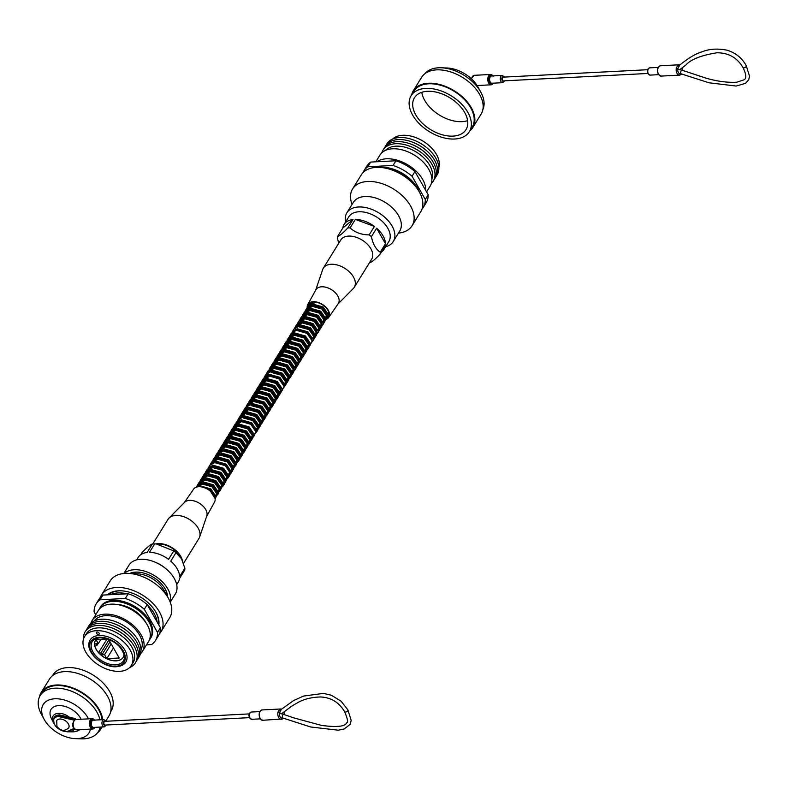 <?xml version="1.0" encoding="UTF-8"?>
<svg xmlns="http://www.w3.org/2000/svg" width="789" height="789" viewBox="0 0 789 789"><rect width="100%" height="100%" fill="white"/><g stroke="black" fill="none" stroke-linecap="round" stroke-linejoin="round"><path stroke-width="1.18" d="M98.497 634.425A1.627 0.996 -148.3 0 0 99.197 634.07A1.627 0.996 -148.3 0 0 98.793 632.729A1.627 0.996 -148.3 0 0 97.126 632.019A1.627 0.996 -148.3 0 0 96.436 632.364A1.627 0.996 -148.3 0 0 96.84 633.715A1.627 0.996 -148.3 0 0 98.497 634.425M99.118 635.5A20.987 12.88 -148.3 0 0 89.206 642.098C85.666 652.602 103.231 667.928 116.437 666.735L124.337 663.825A20.987 12.88 -148.3 0 0 121.851 645.984A20.987 12.88 -148.3 0 0 99.118 635.5M98.033 637.985A16.224 9.961 -148.3 0 0 95.508 640.313A16.224 9.961 -148.3 0 0 99.522 653.736A16.224 9.961 -148.3 0 0 116.161 660.857A16.224 9.961 -148.3 0 0 123.114 657.385A16.224 9.961 -148.3 0 0 124.07 654.091M95.538 640.274A16.224 9.961 -148.3 0 0 94.828 645.787A16.224 9.961 -148.3 0 0 98.96 653.036A16.224 9.961 -148.3 0 0 116.21 660.778A16.224 9.961 -148.3 0 0 123.143 657.345M126.921 593.841A29.518 18.117 -148.3 0 0 117.936 592.924A29.518 18.117 -148.3 0 0 110.48 594.689M122.068 590.862A29.518 18.117 -148.3 0 0 119.218 590.853A29.518 18.117 -148.3 0 0 108.537 594.788M108.921 593.634A29.518 18.117 -148.3 0 0 108.024 594.817M140.462 653.844A29.518 18.117 -148.3 0 0 142.365 651.517L148.549 641.526A29.518 18.117 -148.3 0 0 141.261 617.106A29.518 18.117 -148.3 0 0 110.993 604.157A29.518 18.117 -148.3 0 0 98.339 610.469L92.155 620.47A29.518 18.117 -148.3 0 0 90.932 623.211M142.365 651.517A29.518 18.117 -148.3 0 0 135.077 627.097A29.518 18.117 -148.3 0 0 104.809 614.158A29.518 18.117 -148.3 0 0 92.155 620.47M140.975 649.84A27.477 16.865 -148.3 0 0 133.459 627.334A27.477 16.865 -148.3 0 0 105.667 615.667A27.477 16.865 -148.3 0 0 94.276 620.963M138.539 657.592A29.518 18.117 -148.3 0 0 132.611 632.847A29.518 18.117 -148.3 0 0 101.673 619.227A29.518 18.117 -148.3 0 0 88.437 626.614M137.256 659.653A29.518 18.117 -148.3 0 0 131.329 634.918A29.518 18.117 -148.3 0 0 100.39 621.298A29.518 18.117 -148.3 0 0 87.165 628.675M135.984 661.724A29.518 18.117 -148.3 0 0 130.057 636.979A29.518 18.117 -148.3 0 0 99.118 623.359A29.518 18.117 -148.3 0 0 85.883 630.746M129.574 667.622A29.518 18.117 -148.3 0 0 131.802 642.591A29.518 18.117 -148.3 0 0 97.836 625.43A29.518 18.117 -148.3 0 0 83.466 639.11M131.339 665.472L133.085 662.652A27.477 16.865 -148.3 0 0 126.299 639.928A27.477 16.865 -148.3 0 0 98.112 627.876A27.477 16.865 -148.3 0 0 86.346 633.754L84.601 636.575A27.477 16.865 -148.3 0 0 91.386 659.298A27.477 16.865 -148.3 0 0 119.563 671.35A27.477 16.865 -148.3 0 0 131.339 665.472A27.477 16.865 -148.3 0 0 124.554 642.749A27.477 16.865 -148.3 0 0 96.376 630.697A27.477 16.865 -148.3 0 0 84.601 636.575M149.318 640.047A29.518 18.117 -148.3 0 0 150.295 638.705L150.916 637.69A29.518 18.117 -148.3 0 0 143.637 613.27A29.518 18.117 -148.3 0 0 113.36 600.33A29.518 18.117 -148.3 0 0 100.706 606.642L100.085 607.658A29.518 18.117 -148.3 0 0 99.315 609.128M150.295 638.705A29.518 18.117 -148.3 0 0 143.006 614.286A29.518 18.117 -148.3 0 0 112.728 601.336A29.518 18.117 -148.3 0 0 100.085 607.658M98.96 653.036L100.874 652.937L101.949 654.821L104.562 654.683L106.821 658.637L119.228 657.996L108.557 639.287M116.821 666.547A20.987 12.88 -148.3 0 0 124.337 663.825M127.207 637.502A27.477 16.865 -148.3 0 0 111.466 627.768M128.489 635.431A27.477 16.865 -148.3 0 0 112.748 625.697M129.761 633.37A27.477 16.865 -148.3 0 0 114.03 623.635M145.797 622.491A25.317 15.543 -148.3 0 0 116.594 604.433M95.725 614.7L94.108 611.86A34.864 21.392 31.7 0 1 96.169 603.832A34.864 21.392 31.7 0 1 100.045 599.778L125.303 598.476A34.864 21.392 31.7 0 1 144.298 609.286L157.524 632.462A34.864 21.392 31.7 0 1 155.463 640.5A34.864 21.392 31.7 0 1 151.587 644.554L146.517 644.81M96.169 603.832L99.069 599.137A34.864 21.392 31.7 0 1 102.955 595.074L100.045 599.778M102.955 595.074L128.203 593.782L125.303 598.476M128.203 593.782A34.864 21.392 31.7 0 1 147.208 604.591L144.298 609.286M147.208 604.591L160.423 627.768L157.524 632.462M160.423 627.768A34.864 21.392 31.7 0 1 158.372 635.806L155.463 640.5M158.323 624.089A29.518 18.117 -148.3 0 0 155.492 611.534M157.139 622.008A29.518 18.117 -148.3 0 0 147.592 605.262M108.034 639.1L96.031 639.721L98.29 643.666L95.666 643.804L96.741 645.688L94.828 645.787M106.909 639.159L98.586 652.611M97.984 643.686L96.741 645.688M100.884 639.465L98.29 643.666M113.458 647.897L106.821 658.637M111.21 643.942L104.562 654.683M109.996 641.812L101.949 654.821M108.921 639.928L100.874 652.937M159.329 633.932A34.972 21.461 -148.3 0 0 160.995 631.762L169.714 617.679A34.972 21.461 -148.3 0 0 168.343 598.17A34.972 21.461 -148.3 0 0 128.282 573.396A34.972 21.461 -148.3 0 0 125.204 573.406A34.972 21.461 -148.3 0 0 110.223 580.882L101.505 594.975A34.972 21.461 -148.3 0 0 100.311 597.441M160.995 631.762A34.972 21.461 -148.3 0 0 152.366 602.835A34.972 21.461 -148.3 0 0 116.496 587.499A34.972 21.461 -148.3 0 0 101.505 594.975M158.826 624.957A30.495 18.719 -148.3 0 0 146.922 601.672A30.495 18.719 -148.3 0 0 118.38 590.813A30.495 18.719 -148.3 0 0 107.373 594.847M168.343 598.17L163.856 590.093A22.999 14.113 -148.3 0 0 137.513 573.81L128.282 573.396M129.721 573.465A24.064 14.764 31.7 0 1 135.6 572.114A24.064 14.764 31.7 0 1 138.923 572.193A24.064 14.764 31.7 0 1 164.664 588.111A24.064 14.764 31.7 0 1 167.643 596.908M139.219 572.222A23.226 14.251 -148.3 0 0 136.31 572.173A23.226 14.251 -148.3 0 0 130.57 573.495M173.767 550.89A23.532 14.439 -148.3 0 1 175.986 552.675L181.539 558.79L180.198 556.423A17.486 10.73 -148.3 0 0 160.335 544.134L156.173 543.927L173.767 550.89L168.54 559.352A23.532 14.439 -148.3 0 0 149.466 552.339L154.693 543.877A23.532 14.439 -148.3 0 0 153.52 543.907A23.532 14.439 -148.3 0 0 152.366 543.996L147.139 552.458A23.532 14.439 -148.3 0 0 138.193 557.399L136.655 559.894M154.693 543.877L156.173 543.927M181.539 558.79L184.843 568.198L179.616 576.66A23.532 14.439 -148.3 0 0 170.759 561.137L175.986 552.675M176.687 584.639L178.225 582.154A23.532 14.439 -148.3 0 0 179.507 578.574L184.734 570.112A23.532 14.439 -148.3 0 0 184.843 568.198M170.227 602.204L175.414 593.821A27.28 16.747 -148.3 0 0 166.844 569.53L166.084 568.869A23.532 14.439 -148.3 0 0 155.502 562.32L154.575 561.946A27.28 16.747 -148.3 0 0 140.708 559.283A27.28 16.747 -148.3 0 0 129.011 565.121L123.824 573.504M166.844 569.53A27.28 16.747 -148.3 0 0 154.575 561.946M170.069 601.79A27.28 16.747 -148.3 0 0 160.68 580.24A27.28 16.747 -148.3 0 0 134.248 569.737A27.28 16.747 -148.3 0 0 124.267 573.465M152.366 543.996C150.354 544.578 146.951 547.418 142.148 552.507L140.827 554.657M167.229 596.168A23.226 14.251 -148.3 0 0 164.507 587.864M69.767 717.477A12.476 7.663 -148.3 0 0 56.275 713.71A12.476 7.663 -148.3 0 0 53.366 722.527A12.476 7.663 -148.3 0 0 53.672 723.089A12.476 7.663 -148.3 0 0 53.721 723.168M81.05 719.243A17.713 10.868 -148.3 0 0 80.389 717.97A17.713 10.868 -148.3 0 0 59.076 705.583A17.713 10.868 -148.3 0 0 51.423 718.641L53.366 722.527M88.486 718.858A26.915 16.52 -148.3 0 0 87.806 717.586A26.915 16.52 -148.3 0 0 54.974 698.778A26.915 16.52 -148.3 0 0 44.204 719.42A26.915 16.52 -148.3 0 0 44.421 719.815A26.915 16.52 -148.3 0 0 75.271 738.632A26.915 16.52 -148.3 0 0 90.419 729.125M99.976 719.815A34.223 20.997 -148.3 0 0 96.899 712.102A34.223 20.997 -148.3 0 0 67.46 689.842A34.223 20.997 -148.3 0 0 40.219 695.513A34.223 20.997 -148.3 0 0 41.462 714.42L44.204 719.42M101.998 719.706A34.223 20.997 -148.3 0 0 98.526 709.469A34.223 20.997 -148.3 0 0 69.087 687.209A34.223 20.997 -148.3 0 0 41.847 692.89L40.219 695.513M105.963 720.761L108.971 715.899A34.972 21.461 -148.3 0 0 107.412 696.056A34.972 21.461 -148.3 0 0 77.322 673.313A34.972 21.461 -148.3 0 0 49.48 679.112L41.206 692.486A34.972 21.461 -148.3 0 0 39.45 696.963M102.669 719.676A34.972 21.461 -148.3 0 0 99.138 709.439A34.972 21.461 -148.3 0 0 69.047 686.686A34.972 21.461 -148.3 0 0 41.206 692.486M110.657 711.727L111.16 710.919A34.223 20.997 -148.3 0 0 109.641 691.499A34.223 20.997 -148.3 0 0 80.202 669.25A34.223 20.997 -148.3 0 0 52.962 674.92L52.459 675.739M97.481 732.853A34.972 21.461 -148.3 0 0 100.696 729.283A34.972 21.461 -148.3 0 0 101.82 727.004M75.271 738.632L80.961 738.849A34.223 20.997 -148.3 0 0 98.428 731.511L100.055 728.878A34.223 20.997 -148.3 0 0 101.002 727.044M98.428 731.511A34.223 20.997 -148.3 0 0 100.154 727.083M74.087 728.711L67.44 731.788A12.476 7.663 -148.3 0 0 68.387 731.817L72.736 731.827A17.713 10.868 -148.3 0 0 79.738 729.677M68.387 731.817A12.476 7.663 -148.3 0 0 74.403 729.026M56.719 720.613A6.993 4.29 31.7 0 1 62.262 719.312A6.993 4.29 31.7 0 1 68.367 723.888A6.993 4.29 31.7 0 1 68.613 727.961C64.422 731.521 60.536 731.009 56.946 726.413L56.719 720.613M94.858 727.359A5.178 3.057 -92.9 0 1 92.767 729.006A5.178 3.057 -92.9 0 1 90.35 727.31A5.178 3.057 -92.9 0 1 89.611 721.817A5.178 3.057 -92.9 0 1 92.234 718.671L75.054 719.548A5.178 3.057 87.1 0 0 74.215 719.795L75.379 719.627A5.178 3.057 87.1 0 0 74.067 728.148A5.178 3.057 87.1 0 0 76.484 729.845C71.888 727.626 71.385 724.253 74.975 719.755M75.359 719.627L74.511 720.249L75.379 719.627M344.635 711.727C339.092 702.388 331.064 697.466 320.561 696.973C311.921 697.18 304.485 698.965 298.242 702.338L291.703 706.155L281.19 714.006L279.523 712.457A4.053 2.397 87.1 0 0 280.085 716.836A4.053 2.397 87.1 0 0 282.659 717.96L282.127 717.359L282.935 714.153L293.735 717.872L321.567 725.426C336.755 727.428 345.138 726.551 346.726 722.783C348.373 722.655 347.673 718.976 344.635 711.727A1.874 0.986 150.3 0 0 345.483 712.063A1.874 0.986 150.3 0 0 347.347 711.224A1.874 0.986 150.3 0 0 347.89 709.873L351.194 720.416L350.148 724.361L344.191 728.997L338.294 730.2L310.659 726.985L282.659 717.96A1.114 0.868 -120 0 1 282.324 718.976L283.359 718.217M262.648 720.278L259.976 718.493C258.407 714.045 259.117 711.195 262.116 709.942A5.178 3.057 87.1 0 0 259.492 713.088A5.178 3.057 87.1 0 0 260.232 718.592A5.178 3.057 87.1 0 0 262.648 720.278L282.324 718.976A1.114 0.868 -120 0 1 282.008 719.065A5.178 3.057 -92.9 0 1 281.131 719.331A5.178 3.057 -92.9 0 1 278.724 717.635A5.178 3.057 -92.9 0 1 278.004 712.053L279.523 712.457L280.884 710.268M278.004 712.053L279.73 709.262A5.178 3.057 -92.9 0 1 280.608 708.995L262.116 709.942M249.216 713.907L104.898 721.324A1.874 1.105 87.1 0 0 104.197 721.807A1.874 1.105 87.1 0 0 103.99 723.898A1.874 1.105 87.1 0 0 105.085 725.071L249.403 717.655M75.724 719.519L75.261 718.7L58.948 714.972L74.807 718.592M75.261 718.7L74.215 719.795M54.668 724.667A10.77 6.608 31.7 0 1 53.869 718.029A10.77 6.608 31.7 0 1 58.485 715.722L58.948 714.972A10.77 6.608 -148.3 0 0 54.333 717.28A10.77 6.608 -148.3 0 0 54.125 717.665M74.058 728.661L67.026 731.63L73.89 728.454M67.578 731.669L67.026 731.63L67.578 731.669M74.304 719.39L58.485 715.722L58.416 716.52A10.208 6.263 -148.3 0 0 54.569 724.499A10.208 6.263 -148.3 0 0 67.026 731.63M280.687 709.814A1.114 0.868 -120 0 0 279.73 709.262M379.982 167.406A29.518 18.117 31.7 0 1 381.117 167.317A29.518 18.117 31.7 0 1 419.117 191.599M376.915 161.745A29.518 18.117 31.7 0 1 386.393 158.786A29.518 18.117 31.7 0 1 425.685 190.376M375.781 161.804L379.923 155.108A29.518 18.117 31.7 0 1 392.577 148.796A29.518 18.117 31.7 0 1 422.855 161.735A29.518 18.117 31.7 0 1 430.133 186.155L426.573 191.924M385.496 150.383A27.477 16.865 31.7 0 1 395.989 146.172A27.477 16.865 31.7 0 1 422.983 157.08A27.477 16.865 31.7 0 1 431.869 179.064M381.837 152.78A29.518 18.117 31.7 0 1 395.713 143.716A29.518 18.117 31.7 0 1 427.589 158.342A29.518 18.117 31.7 0 1 431.366 183.403M383.76 149.032A29.518 18.117 31.7 0 1 396.995 141.655A29.518 18.117 31.7 0 1 427.934 155.275A29.518 18.117 31.7 0 1 433.861 180.01M385.042 146.971A29.518 18.117 31.7 0 1 398.267 139.584A29.518 18.117 31.7 0 1 429.206 153.204A29.518 18.117 31.7 0 1 435.133 177.949M386.314 144.9A29.518 18.117 31.7 0 1 399.55 137.523A29.518 18.117 31.7 0 1 430.488 151.143A29.518 18.117 31.7 0 1 436.416 175.878M392.715 139.002A27.477 16.865 31.7 0 1 402.735 135.274A27.477 16.865 31.7 0 1 429.324 145.827A27.477 16.865 31.7 0 1 438.832 167.515M411.907 141.921A27.477 16.865 31.7 0 1 427.638 151.656M410.625 143.993A27.477 16.865 31.7 0 1 426.366 153.727M409.343 146.064A27.477 16.865 31.7 0 1 425.084 155.788M421.977 209.184A34.864 21.392 -148.3 0 0 423.229 207.487A34.864 21.392 -148.3 0 0 425.281 199.459L412.065 176.272A34.864 21.392 -148.3 0 0 393.06 165.463L367.812 166.765L370.712 162.07A34.864 21.392 -148.3 0 0 366.836 166.124L363.926 170.818A34.864 21.392 -148.3 0 0 362.97 172.692M367.812 166.765A34.864 21.392 -148.3 0 0 363.926 170.818M423.229 207.487L426.129 202.793A34.864 21.392 -148.3 0 0 428.19 194.765L414.965 171.578A34.864 21.392 -148.3 0 0 395.97 160.769L370.712 162.07M425.281 199.459L428.19 194.765M412.065 176.272L414.965 171.578M393.06 165.463L395.97 160.769M389.638 169.201A29.518 18.117 31.7 0 1 413.189 183.768M352.062 204.42A34.972 21.461 31.7 0 1 352.584 188.946A34.972 21.461 31.7 0 1 367.575 181.47A34.972 21.461 31.7 0 1 403.445 196.806A34.972 21.461 31.7 0 1 412.075 225.733A34.972 21.461 31.7 0 1 398.465 233.11M352.584 188.946L361.303 174.852A34.972 21.461 31.7 0 1 376.284 167.376A34.972 21.461 31.7 0 1 412.154 182.713A34.972 21.461 31.7 0 1 420.793 211.649L412.075 225.733M338.757 243.229L337.445 238.416A23.532 14.439 31.7 0 1 337.554 236.513L342.791 228.051A23.532 14.439 31.7 0 1 344.073 224.47A23.532 14.439 31.7 0 1 353.008 219.529L347.771 227.991A23.532 14.439 31.7 0 1 348.925 227.903A23.532 14.439 31.7 0 1 350.109 227.873C355.08 232.489 361.441 234.826 369.173 234.885A23.532 14.439 31.7 0 1 371.402 236.68C372.96 244.136 375.909 249.314 380.249 252.204A23.532 14.439 31.7 0 1 380.14 254.107C375.327 259.226 371.915 262.066 369.923 262.629A23.532 14.439 31.7 0 1 369.499 262.668M344.073 224.47L348.807 216.807A23.532 14.439 31.7 0 1 358.896 211.777A23.532 14.439 31.7 0 1 383.03 222.094A23.532 14.439 31.7 0 1 388.839 241.562L384.095 249.225A23.532 14.439 31.7 0 1 381.472 251.967M345.612 221.985A27.28 16.747 31.7 0 1 346.874 212.803A27.28 16.747 31.7 0 1 358.571 206.974A27.28 16.747 31.7 0 1 386.551 218.938A27.28 16.747 31.7 0 1 393.277 241.503A27.28 16.747 31.7 0 1 385.634 246.73M346.874 212.803L353.334 202.359A27.28 16.747 31.7 0 1 365.031 196.52A27.28 16.747 31.7 0 1 393.011 208.483A27.28 16.747 31.7 0 1 399.737 231.059L393.277 241.503M350.109 227.873L355.336 219.411A23.532 14.439 31.7 0 1 374.41 226.423L355.336 219.411M369.173 234.885L374.41 226.423M371.402 236.68L376.629 228.218A23.532 14.439 31.7 0 1 385.486 243.742L376.629 228.218M380.249 252.204L385.486 243.742M380.14 254.107L385.377 245.645A23.532 14.439 31.7 0 1 384.095 249.225M347.771 227.991C342.978 233.09 339.576 235.931 337.554 236.513M353.008 219.529L342.791 228.051M464.652 112.442A30.298 18.601 -148.3 0 0 438.585 92.737A30.298 18.601 -148.3 0 0 414.462 97.767A30.298 18.601 -148.3 0 0 415.813 114.957A30.298 18.601 -148.3 0 0 441.879 134.663A30.298 18.601 -148.3 0 0 466.003 129.643A30.298 18.601 -148.3 0 0 464.652 112.442M421.79 92.293A30.298 18.601 -148.3 0 0 424.758 100.489A30.298 18.601 -148.3 0 0 467.63 120.638M424.817 73.771A34.223 20.997 31.7 0 1 441.337 67.775L447.028 67.992A26.915 16.52 31.7 0 1 477.868 86.8A26.915 16.52 31.7 0 1 478.095 87.204L480.826 92.195A34.223 20.997 31.7 0 1 482.848 109.661M441.337 67.775A34.223 20.997 31.7 0 1 480.55 91.692A34.223 20.997 31.7 0 1 480.826 92.195M411.631 94.897A34.972 21.461 31.7 0 1 413.328 90.725A34.972 21.461 31.7 0 1 441.169 84.926A34.972 21.461 31.7 0 1 471.26 107.669A34.972 21.461 31.7 0 1 472.818 127.512A34.972 21.461 31.7 0 1 469.84 130.885M413.328 90.725L421.602 77.342A34.972 21.461 31.7 0 1 449.444 71.543A34.972 21.461 31.7 0 1 479.525 94.285A34.972 21.461 31.7 0 1 481.093 114.129L472.818 127.512M467.808 112.285A34.223 20.997 31.7 0 1 469.337 131.694A34.223 20.997 31.7 0 1 442.096 137.375A34.223 20.997 31.7 0 1 412.657 115.115A34.223 20.997 31.7 0 1 411.128 95.706A34.223 20.997 31.7 0 1 438.378 90.035A34.223 20.997 31.7 0 1 467.808 112.285M411.128 95.706L413.969 91.12A34.223 20.997 31.7 0 1 441.209 85.449A34.223 20.997 31.7 0 1 470.648 107.698A34.223 20.997 31.7 0 1 472.177 127.108L469.337 131.694M742.982 67.538A1.874 0.986 -29.7 0 0 743.83 67.874A1.874 0.986 -29.7 0 0 745.694 67.035A1.874 0.986 -29.7 0 0 746.236 65.684L749.55 76.227L748.692 79.797L745.546 83.328L736.206 86.05L709.005 82.786L681.223 73.87L680.483 73.17L681.282 69.955L705.711 78.052C716.757 81.306 727.073 82.707 736.679 82.234L743.919 79.867C746.71 78.624 746.394 74.511 742.982 67.538C737.182 57.696 728.513 52.774 716.974 52.774C701.096 55.329 690.73 59.422 685.878 65.043L679.536 69.807L676.36 67.864L678.086 65.063A1.114 0.868 60 0 1 679.033 65.625M493.214 83.17A5.178 3.057 -92.9 0 1 491.113 84.817A5.178 3.057 -92.9 0 1 488.697 83.121A5.178 3.057 -92.9 0 1 487.967 77.628A5.178 3.057 -92.9 0 1 490.59 74.482L474.307 75.31A5.178 3.057 87.1 0 0 471.605 78.87L470.786 78.486M681.706 74.018L680.67 74.787A1.114 0.868 60 0 1 680.355 74.876A5.178 3.057 -92.9 0 1 679.487 75.142L680.67 74.787A1.114 0.868 60 0 0 681.015 73.771A4.053 2.397 87.1 0 1 678.441 72.647A4.053 2.397 87.1 0 1 677.879 68.268L679.23 66.079M647.562 69.718L503.244 77.135A1.874 1.105 87.1 0 0 502.554 77.618A1.874 1.105 87.1 0 0 502.337 79.709A1.874 1.105 87.1 0 0 503.441 80.882L647.759 73.466M312.769 302.069L310.501 304.84L315.975 302.187M309.87 306.448L310.501 304.84M325.916 317.227L327.129 314.318L322.563 307.74L313.213 305.156L308.716 307.74L307.947 308.972L312.454 306.388L321.794 308.982L326.36 315.551L325.719 317.513M307.315 310.58L307.947 308.972M323.362 321.36L324.575 318.45L320.009 311.882L310.659 309.288L306.152 311.872L305.392 313.105L309.89 310.531L319.239 313.115L323.806 319.683L323.165 321.646M304.761 314.712L305.392 313.105M320.807 325.492L322.011 322.583L317.444 316.014L308.104 313.42L303.597 316.004L302.838 317.237L307.335 314.663L316.685 317.247L321.251 323.815L320.6 325.778M302.207 318.845L302.838 317.237M318.243 329.634L319.456 326.715L314.89 320.147L305.55 317.553L301.043 320.137L300.274 321.379L304.781 318.795L314.13 321.379L318.697 327.958L318.046 329.91M299.652 322.977L300.274 321.379M316.902 330.699L312.336 324.279L302.996 321.685L298.489 324.269M297.226 326.587L297.719 325.512L302.226 322.928L311.566 325.512L316.133 332.09L315.492 334.043M313.904 336.656L314.347 334.98L309.781 328.411L300.431 325.818L298.656 326.252M295.52 329.25L295.214 330.621M294.534 331.252L295.411 329.289M311.783 338.974L307.227 332.544L297.877 329.96L296.102 330.384M293.044 333.185L292.66 334.753M291.979 335.384L292.847 333.422M308.785 344.921L309.239 343.245L304.672 336.676L295.323 334.092L290.816 336.666L290.056 337.909L294.553 335.325L303.903 337.919L308.469 344.487L308.026 346.164M290.48 337.317L290.105 338.885M289.425 339.517L290.056 337.909M305.471 350.296L306.674 347.387L302.108 340.809L292.768 338.225L288.261 340.809L287.502 342.041L291.999 339.457L301.349 342.051L305.915 348.62L305.264 350.582M287.926 341.45L287.551 343.018M286.871 343.649L287.502 342.041M302.907 354.429L304.12 351.519L299.554 344.941L290.214 342.357L285.707 344.941L284.937 346.174L289.445 343.59L298.794 346.184L303.361 352.752L302.71 354.715M285.371 345.582L284.997 347.15M284.316 347.781L284.937 346.174M300.353 358.561L301.566 355.652L296.999 349.083L287.66 346.489L283.152 349.073L282.383 350.306L286.89 347.732L296.23 350.316L300.796 356.884L300.353 358.561L299.011 359.725L302.345 357.9L303.972 355.267L302.848 356.381M282.817 349.714L282.442 351.283M281.762 351.914L282.383 350.306M297.798 362.693L299.011 359.784L294.445 353.216L285.095 350.622L280.598 353.206L279.829 354.439L284.336 351.864L293.676 354.448L298.242 361.017L297.798 362.693L296.457 363.857L299.79 362.033L301.418 359.399L300.284 360.514M280.263 353.857L279.888 355.425M279.198 356.046L279.829 354.439M295.244 366.826L296.457 363.916L291.891 357.348L282.541 354.754L278.044 357.338L277.274 358.571L281.781 355.997L291.121 358.581L295.688 365.149L295.244 366.826L293.902 367.99M277.629 358.186L277.324 359.557M276.643 360.178L277.274 358.571M292.689 370.968L293.902 368.049L289.336 361.48L279.987 358.887L275.479 361.47L274.72 362.713L279.217 360.129L288.567 362.713L293.133 369.291L292.689 370.968L291.338 372.122M275.075 362.319L274.769 363.69M274.089 364.321L274.72 362.713M290.135 375.1L291.338 372.181L286.772 365.613L277.432 363.019L272.925 365.603L272.166 366.846L276.663 364.262L286.012 366.846L290.579 373.424L290.135 375.1L288.784 376.254L292.117 374.43L293.745 371.806L291.072 373.532M272.59 366.254L272.215 367.822M271.534 368.453L272.166 366.846M288.784 376.175L284.218 369.745L274.878 367.161L270.371 369.735L269.601 370.978L274.108 368.394L283.458 370.988L288.024 377.556L287.571 379.233L286.229 380.387L289.563 378.562L291.19 375.939L288.518 377.665M269.956 370.583L269.66 371.954M268.98 372.586L269.601 370.978M271.554 372.526L280.894 375.12L285.47 381.689L285.016 383.365L286.229 380.446L281.663 373.878L272.323 371.294L270.538 371.718M267.402 374.716L267.106 376.087M266.426 376.718L267.047 375.11M283.675 384.44L279.109 378.01L269.759 375.426L265.262 378L264.493 379.243L269 376.659M264.926 378.651L264.552 380.219M263.861 380.85L264.493 379.243M279.908 391.63L281.121 388.721L276.554 382.142L267.205 379.558L262.707 382.142L261.938 383.375L266.445 380.791L275.785 383.385L280.351 389.953L279.908 391.63L278.566 392.794M262.372 382.783L261.987 384.351M261.307 384.983L261.938 383.375M278.113 394.53L278.566 392.853L274 386.275L264.65 383.691L260.143 386.275L259.384 387.507L263.881 384.924L273.231 387.517L277.797 394.086L277.353 395.762L276.002 396.926M259.818 386.916L259.433 388.484M258.753 389.115L259.384 387.507M275.558 398.662L276.002 396.985L271.436 390.417L262.096 387.823L257.589 390.407L256.829 391.64L261.327 389.066L270.676 391.65L275.243 398.218L274.799 399.895L273.448 401.059M257.253 391.048L256.879 392.616M256.198 393.247L256.829 391.64M272.244 404.027L273.448 401.118L268.881 394.549L259.542 391.955L255.034 394.539L254.275 395.772L258.772 393.198L268.122 395.782L272.688 402.351L272.244 404.027L270.893 405.191M254.699 395.19L254.324 396.759M253.644 397.38L254.275 395.772M270.449 406.927L270.893 405.25L266.327 398.682L256.987 396.088L252.48 398.672L251.711 399.915L256.218 397.331L265.558 399.915L270.134 406.483L269.68 408.16L268.339 409.323L271.672 407.499L273.3 404.865L270.617 406.601M252.145 399.323L251.77 400.891M251.089 401.512L251.711 399.915M267.126 412.302L268.339 409.383L263.773 402.814L254.423 400.22L249.926 402.804L249.156 404.047L253.663 401.463L263.003 404.047L267.57 410.625L267.126 412.302L265.785 413.456M249.59 403.455L249.216 404.964M248.535 405.654L249.156 404.047M265.785 413.367L261.218 406.946L251.869 404.353L250.093 404.787M246.957 407.785L246.651 409.156M245.971 409.787L246.839 407.824M263.22 417.509L258.664 411.079L249.314 408.495L244.807 411.069L244.048 412.312L248.545 409.728L257.895 412.322L262.461 418.89L262.017 420.567L260.666 421.721L263.999 419.896L265.627 417.273L262.954 418.998M244.482 411.72L244.107 413.229M243.554 413.397L244.048 412.312M260.666 421.642L256.1 415.211L246.76 412.627L241.73 416.089M241.838 416.05L241.552 417.361M241 417.529L241.493 416.444M243.436 417.992L252.786 420.586L257.352 427.155L256.908 428.831L258.111 425.912L253.545 419.344L244.205 416.76L242.42 417.184M239.284 420.182L238.988 421.553M238.308 422.184L238.939 420.576M255.557 429.906L250.991 423.476L241.651 420.892L237.144 423.476L235.753 426.316M236.808 424.117L236.434 425.685M236.621 424.354L240.882 422.125M239.087 425.024L234.589 427.608L233.82 428.841L238.327 426.257L247.667 428.851L252.233 435.42L251.79 437.096L253.003 434.187L248.436 427.608L239.087 425.024M231.502 432.628L235.773 430.399L245.113 432.983L249.679 439.552L249.235 441.229L250.448 438.319L245.882 431.751L236.532 429.157L232.035 431.741L231.266 432.974M246.681 445.361L247.894 442.451L243.328 435.883L233.978 433.289L229.481 435.873L228.711 437.106L233.219 434.532L242.558 437.116L247.125 443.684L246.681 445.361L245.33 446.525L248.663 444.7L250.291 442.067L247.618 443.803M228.08 438.714L228.711 437.106M226.157 441.248L230.654 438.664L240.004 441.248L244.57 447.827L244.126 449.503L244.886 448.26L245.34 446.584L240.763 440.015L231.424 437.422L226.364 440.903M223.603 445.381L228.1 442.797L237.45 445.381L242.016 451.959L241.572 453.636L242.331 452.393L242.775 450.716L238.209 444.148L228.869 441.554L223.81 445.035M239.008 457.768L240.221 454.849L235.655 448.28L226.315 445.686L221.808 448.27L221.038 449.513L225.546 446.929L234.895 449.513L239.462 456.091L239.008 457.768L237.667 458.922M218.731 453.29L222.991 451.061L232.331 453.655L236.897 460.224L236.453 461.9L237.667 458.981L233.1 452.413L223.751 449.829L218.701 453.3M235.112 462.975L230.546 456.545L221.196 453.961L216.137 457.433M216.166 457.423L220.437 455.194L229.777 457.788L234.343 464.356L233.899 466.033L234.668 464.79M232.548 467.108L227.991 460.677L218.642 458.093L213.582 461.565M213.612 461.555L217.882 459.326L227.222 461.92L231.788 468.488L231.345 470.165M227.469 475.442L228.79 474.297L230.003 471.388L225.437 464.81L216.087 462.226L214.312 462.65M227.439 475.373L222.873 468.942L213.533 466.358L209.026 468.942M208.503 469.83L212.764 467.591L222.113 470.185L226.68 476.753L226.236 478.43M224.885 479.505L220.318 473.084L210.979 470.491L205.919 473.972M205.949 473.962L210.209 471.733L219.559 474.317L224.125 480.886L223.672 482.562L222.36 483.716M203.394 478.095L207.655 475.866L216.995 478.45L221.561 485.018L221.117 486.695L222.33 483.785L217.764 477.217L208.414 474.623L203.365 478.104M219.776 487.77L215.21 481.349L205.86 478.755L200.81 482.237M200.83 482.227L205.101 479.998L214.44 482.582L219.007 489.16L218.563 490.837L219.332 489.594M216.778 493.727L217.222 492.05L212.655 485.482L203.306 482.888L198.246 486.369M198.276 486.359L202.546 484.13L211.886 486.714L216.452 493.293L216.008 494.969M328.135 312.898L328.776 312.424M328.806 312.316L328.273 313.381M325.581 317.03L326.222 316.557M323.017 321.162L323.658 320.689M320.462 325.295L321.103 324.821M317.908 329.427L318.549 328.964M315.353 333.56L315.994 333.096M312.799 337.692L313.44 337.228M299.672 327.06L309.012 329.654L313.578 336.222L312.937 338.175M307.68 345.957L308.321 345.493M305.126 350.099L305.767 349.626M302.295 354.369L303.213 353.758M299.731 358.502L300.658 357.89M297.177 362.634L298.104 362.023M294.622 366.767L295.55 366.155M292.344 370.761L292.985 370.297M289.79 374.893L290.431 374.43M286.959 379.174L287.877 378.562M284.395 383.306L285.322 382.695M285.016 383.365L283.695 384.509M279.286 391.571L280.213 390.959M276.732 395.703L277.649 395.092M274.178 399.836L275.095 399.224M271.623 403.968L272.54 403.357M269.059 408.1L269.986 407.499M263.95 416.375L264.877 415.764M251.109 405.595L260.449 408.179L265.015 414.758L264.571 416.434L265.341 415.192M264.374 416.71L263.23 417.588M261.396 420.507L262.323 419.896M258.841 424.64L259.759 424.028M245.99 413.86L255.34 416.454L259.906 423.022L259.463 424.699L258.111 425.853L261.445 424.028L263.072 421.405L260.4 423.131M256.287 428.772L257.204 428.161M256.908 428.831L255.587 429.975M254.147 433.25L253.022 434.108M251.168 437.037L252.095 436.425M251.592 437.382L250.448 438.26M248.614 441.169L249.541 440.558M249.235 441.229L247.894 442.392M246.06 445.302L246.987 444.69M243.505 449.434L244.422 448.833M244.126 449.503L242.775 450.657L246.109 448.833L247.736 446.199L245.063 447.935M240.951 453.576L241.868 452.965M241.572 453.636L240.221 454.789L243.554 452.965L245.182 450.332L242.509 452.067M238.386 457.709L239.314 457.097M235.832 461.841L236.759 461.23M236.453 461.9L235.112 463.054M233.278 465.974L234.205 465.362M233.702 466.309L232.558 467.187M231.147 470.451L230.003 471.329M228.169 474.238L229.086 473.627M226.029 478.716L224.914 479.584M223.05 482.503L223.977 481.892M220.496 486.635L221.423 486.024M220.92 486.981L219.796 487.849M217.942 490.768L218.869 490.166M218.366 491.113L217.241 491.981M215.811 495.245L214.687 496.113L215.92 495.867M214.657 496.044L210.101 489.614L201.816 486.951M206.195 488.45L209.904 490.442L215.022 498.342M196.323 487.168L196.816 486.142L201.895 483.272L212.458 486.31L217.586 493.865L215.101 498.885M215.939 496.922L214.993 497.366M198.759 483.44L199.37 482.01L204.45 479.14L215.012 482.178L220.151 489.732L217.429 494.989M218.494 492.79L217.547 493.233M201.313 479.308L201.925 477.868L207.004 475.008L217.567 478.035L222.705 485.6L219.983 490.857M221.048 488.657L219.5 489.269M203.868 475.175L204.489 473.735L209.558 470.865L220.121 473.903L225.26 481.468L224.737 483.401L222.054 485.136M206.422 471.043L207.043 469.603L212.123 466.733L222.685 469.771L227.814 477.335L225.102 482.592M226.167 480.383L225.22 480.836M208.967 470.096L208.848 469.416M207.191 470.471L209.598 465.471L214.677 462.601L225.24 465.638L230.368 473.203L229.846 475.136L227.774 476.694M211.541 462.768L212.152 461.338L217.231 458.468L227.794 461.506L232.923 469.07L232.4 471.003L229.727 472.739M214.095 458.636L214.707 457.206L219.786 454.336L230.349 457.373L235.477 464.938L232.765 470.185M233.83 467.985L232.883 468.429M216.65 454.503L217.261 453.073L222.34 450.203L232.903 453.241L238.041 460.806L235.319 466.052M236.384 463.853L234.836 464.465M219.204 450.371L219.815 448.941L224.895 446.071L235.457 449.109L240.596 456.673L240.073 458.606L238.002 460.165M221.758 446.239L222.38 444.809L227.459 441.939L238.022 444.976L243.15 452.531L242.627 454.474L239.955 456.2M224.313 442.106L224.934 440.666L230.013 437.806L240.576 440.844L245.704 448.399L245.182 450.332M226.877 437.974L227.488 436.534L232.568 433.674L243.13 436.702L248.259 444.266L247.736 446.199M229.431 433.842L230.043 432.402L235.122 429.532L245.685 432.569L250.813 440.134L250.291 442.067M231.986 429.709L232.597 428.269L237.676 425.399L248.239 428.437L253.377 436.001L252.845 437.934L250.172 439.67M234.54 425.567L235.152 424.137L240.231 421.267L250.794 424.304L255.932 431.869L253.782 436.435L250.448 438.28M254.285 434.917L253.338 435.36M235.309 424.995L237.716 420.004L242.785 417.134L253.358 420.172L258.486 427.737L257.964 429.67L255.892 431.228M239.491 418.239L240.27 415.872L245.349 413.002L255.912 416.04L261.041 423.604L260.518 425.537L257.845 427.263M242.045 414.097L242.825 411.74L247.904 408.87L258.467 411.907L263.595 419.472L263.072 421.405M244.6 409.964L244.768 409.037M242.953 413.623L243.752 410.231L245.379 407.607L250.458 404.737L261.021 407.775L266.149 415.339L265.627 417.273M247.312 408.1L247.194 407.41M247.174 407.262L247.322 404.905M245.576 410.132L246.306 406.098L247.933 403.475L253.013 400.605L263.575 403.643L268.714 411.197L268.181 413.14L265.508 414.866M249.709 401.7L250.488 399.333L255.567 396.472L266.13 399.51L271.268 407.065L270.745 408.998L268.063 410.734M252.283 398.987L253.052 395.2L258.121 392.34L268.694 395.368L273.822 402.932L273.3 404.865M254.975 395.693L254.857 395.013M254.837 394.855L255.606 391.068L260.686 388.198L271.248 391.236L276.377 398.8L275.854 400.733L273.181 402.469M257.53 391.561L257.411 390.88M257.392 390.723L258.161 386.935L263.24 384.065L273.803 387.103L278.931 394.668L278.409 396.601L275.736 398.337M260.084 387.429L259.966 386.748M259.946 386.59L260.715 382.803L265.794 379.933L276.357 382.971L281.486 390.535L280.963 392.468L278.29 394.204M262.648 383.296L262.53 382.616M262.51 382.458L263.27 378.671L268.349 375.801L278.911 378.838L284.05 386.403L281.9 390.969L279.829 392.527M265.203 379.164L265.084 378.473M265.065 378.326L265.824 374.538L270.903 371.668L281.466 374.706L286.604 382.271L286.082 384.204L284.01 385.762M267.599 372.763L268.388 370.406L273.458 367.536L284.03 370.574L289.159 378.138L288.636 380.071L285.953 381.797M270.311 370.899L270.193 370.209M270.173 370.061L270.943 366.274L276.022 363.404L286.585 366.441L291.713 374.006L291.19 375.939M272.866 366.767L272.747 366.076M272.728 365.918L273.497 362.141L278.576 359.271L289.139 362.309L294.267 369.863L293.745 371.806M275.42 362.634L275.302 361.944M275.282 361.786L276.051 357.999L281.131 355.139L291.693 358.176L296.822 365.731L295.175 368.788M277.984 358.502L277.856 357.812M277.846 357.654L278.606 353.866L283.685 350.997L294.248 354.034L299.386 361.599L297.729 364.646M280.539 354.36L280.42 353.679M280.401 353.521L281.16 349.734L286.239 346.864L296.802 349.902L301.94 357.466L301.418 359.399M283.093 350.227L282.975 349.547M282.955 349.389L283.724 345.602L288.794 342.732L299.356 345.769L304.495 353.334L303.972 355.267M285.648 346.095L285.529 345.414M285.51 345.257L286.279 341.469L291.358 338.599L301.921 341.637L307.049 349.202L305.402 352.249M288.202 341.962L288.084 341.282M288.064 341.124L288.833 337.337L293.912 334.467L304.475 337.505L309.604 345.069L307.957 348.117M290.756 337.83L290.638 337.14M290.618 336.992L291.388 333.205L296.467 330.335L307.029 333.372L312.158 340.937L310.008 345.493L307.937 347.061M293.321 333.698L293.192 333.007M291.585 335.729L292.315 331.696L293.942 329.072L299.021 326.202L309.584 329.24L314.722 336.804L313.065 339.852M295.885 326.37L296.496 324.94L301.576 322.07L312.138 325.107L317.277 332.662L315.62 335.719M298.429 325.433L298.311 324.743M298.439 322.237L299.061 320.807L304.13 317.937L314.693 320.975L319.831 328.53L318.184 331.587M300.984 321.301L300.865 320.61M300.994 318.105L301.615 316.665L306.694 313.805L317.257 316.833L322.385 324.397L320.738 327.455M303.548 313.973L304.169 312.533L309.249 309.663L319.811 312.7L324.94 320.265L323.293 323.312M306.112 309.84L306.724 308.4L311.803 305.53L322.366 308.568L327.494 316.133L325.847 319.18M308.667 305.698L311.251 302.384M329.151 314.436L328.402 315.048M197.023 486.961L200.268 485.896L210.831 488.933L215.959 496.498L215.436 498.431M196.964 486.971L197.743 484.633L202.822 481.763L213.385 484.801L218.523 492.366L217.991 494.299M199.518 482.868L200.298 480.501L205.377 477.631L215.939 480.669L221.078 488.233L220.555 490.166M218.484 491.725L217.251 492.011M202.073 478.736L202.862 476.369L207.931 473.499L218.504 476.536L223.632 484.101L222.537 486.724M221.038 487.592L219.776 487.878M204.637 474.603L205.416 472.236L210.495 469.366L221.058 472.404L226.187 479.968L225.664 481.901M223.593 483.46L222.37 483.746M207.971 468.104L213.05 465.234L223.612 468.272L228.741 475.836L227.656 478.45M226.147 479.327L224.924 479.604M210.121 464.76L215.604 461.101L226.167 464.139L231.295 471.704L230.773 473.637L227.479 475.471M212.3 462.196L213.079 459.839L218.158 456.969L228.721 460.007L233.86 467.561L233.327 469.504M231.256 471.063L230.033 471.339M214.855 458.064L215.634 455.697L220.713 452.837L231.276 455.874L236.414 463.429L235.891 465.362M233.82 466.93L232.587 467.206M217.409 453.931L218.198 451.564L223.267 448.704L233.83 451.732L238.968 459.297L238.446 461.23L235.112 463.074M219.973 449.799L220.752 447.432L225.832 444.562L236.394 447.6L241.523 455.164L241 457.097L237.667 458.942M222.528 445.667L223.307 443.3L228.386 440.43L238.949 443.467L244.077 451.032L243.554 452.965M225.082 441.534L225.861 439.167L230.94 436.297L241.503 439.335L246.632 446.899L246.109 448.833M227.636 437.402L228.415 435.035L233.495 432.165L244.057 435.203L249.196 442.767L248.663 444.7M230.191 433.269L230.97 430.902L236.049 428.032L246.612 431.07L251.75 438.635L251.227 440.568L247.924 442.402M232.745 429.127L233.534 426.77L238.603 423.9L249.166 426.938L254.305 434.502L253.782 436.435M236.089 422.638L241.168 419.768L251.73 422.805L256.859 430.37L255.774 432.983M254.265 433.861L253.032 434.137M237.903 422.529L237.864 420.862M238.239 419.294L243.722 415.635L254.285 418.673L259.413 426.228L258.891 428.171L255.597 430.005M240.398 417.756L240.418 416.73M240.793 415.162L246.276 411.503L256.839 414.541L261.968 422.095L261.445 424.028M243.752 410.231L248.831 407.371L259.394 410.398L264.532 417.963L263.999 419.896M246.306 406.098L251.385 403.228L261.948 406.266L267.086 413.831L266.564 415.764L263.23 417.608M248.131 406L248.87 401.966L253.94 399.096L264.502 402.134L269.641 409.698L269.118 411.631L267.047 413.199M250.685 401.867L251.425 397.834L256.504 394.964L267.067 398.001L272.195 405.566L271.672 407.499M253.239 397.725L253.979 393.701L259.058 390.831L269.621 393.869L274.75 401.433L274.227 403.366L272.156 404.925M255.794 393.593L256.533 389.569L261.613 386.699L272.175 389.736L277.304 397.301L276.781 399.234L274.71 400.792M258.358 389.46L259.088 385.436L264.167 382.566L274.73 385.604L279.858 393.169L279.336 395.102L277.264 396.66M260.912 385.328L261.642 381.304L266.721 378.434L277.284 381.472L282.423 389.036L281.9 390.969M263.467 381.195L264.197 377.172L269.276 374.302L279.839 377.339L284.977 384.894L283.882 387.517M266.021 377.063L265.972 375.396M266.357 373.828L271.84 370.169L282.403 373.207L287.531 380.762L287.009 382.695L283.705 384.539M268.516 372.29L269.315 368.897L274.394 366.037L284.957 369.065L290.086 376.629L289.563 378.562M271.13 368.798L271.87 364.765L276.949 361.895L287.512 364.932L292.64 372.497L292.117 374.43M273.694 364.666L274.424 360.632L279.503 357.762L290.066 360.8L295.194 368.364L294.672 370.297L291.338 372.142M276.249 360.534L276.978 356.5L282.058 353.63L292.62 356.667L297.759 364.232L297.236 366.165L293.902 368.009M278.803 356.391L279.533 352.367L284.612 349.497L295.175 352.535L300.313 360.1L299.79 362.033M281.357 352.259L282.097 348.235L287.166 345.365L297.739 348.403L302.868 355.967L302.345 357.9M283.912 348.127L284.651 344.103L289.731 341.233L300.293 344.27L305.422 351.835L304.899 353.768L302.828 355.326M286.466 343.994L287.206 339.97L292.285 337.1L302.848 340.138L307.976 347.702L307.454 349.635L305.382 351.194M289.03 339.862L289.76 335.838L294.839 332.968L305.402 336.006L310.531 343.56L310.008 345.493M292.315 331.696L297.394 328.835L307.957 331.873L313.095 339.428L312 342.051M294.475 328.352L299.948 324.693L310.511 327.731L315.649 335.295L315.127 337.228L313.055 338.797M296.644 325.798L297.433 323.431L302.503 320.561L313.075 323.598L318.204 331.163L317.681 333.096L315.61 334.664M299.583 320.087L305.067 316.428L315.63 319.466L320.758 327.031L320.235 328.964L318.164 330.522M301.763 317.533L302.542 315.166L307.621 312.296L318.184 315.334L323.312 322.898L322.79 324.831L320.719 326.39M304.317 313.401L305.096 311.034L310.176 308.164L320.738 311.201L325.867 318.766L325.344 320.699L323.273 322.257M306.872 309.268L307.651 306.901L312.73 304.031L323.293 307.069L328.431 314.633L327.899 316.567L325.827 318.125M309.426 305.126L310.176 302.818M329.102 313.687L328.392 313.992M181.44 558.622A17.743 10.888 -148.3 0 0 158.579 543.946A17.743 10.888 -148.3 0 0 157.81 544.006M184.31 502.613L193.601 489.15A12.308 7.555 31.7 0 1 198.749 486.714A12.308 7.555 31.7 0 1 211.245 491.991A12.308 7.555 31.7 0 1 214.529 502.1L206.629 516.42M152.8 543.956L168.027 519.33A18.186 11.164 31.7 0 1 168.994 518.097L184.626 502.297A13.147 8.068 31.7 0 1 189.557 500.374A13.147 8.068 31.7 0 1 202.398 505.522A13.147 8.068 31.7 0 1 206.777 515.986L199.627 537.033A18.186 11.164 31.7 0 1 198.956 538.453L183.541 563.385M168.994 518.097A18.186 11.164 31.7 0 1 175.819 515.434A18.186 11.164 31.7 0 1 193.571 522.565A18.186 11.164 31.7 0 1 199.627 537.033M182.338 560.358A18.186 11.164 -148.3 0 0 158.392 543.621A18.186 11.164 -148.3 0 0 156.094 543.927M325.857 319.081A11.865 7.279 -148.3 0 0 328.323 317.227A11.865 7.279 -148.3 0 0 325.64 307.345A11.865 7.279 -148.3 0 0 313.351 302.019A11.865 7.279 -148.3 0 0 308.154 304.751A11.865 7.279 -148.3 0 0 307.562 307.049M325.798 319.515A12.308 7.555 -148.3 0 0 328.697 317.464A12.308 7.555 -148.3 0 0 325.916 307.217A12.308 7.555 -148.3 0 0 313.164 301.694A12.308 7.555 -148.3 0 0 307.769 304.524A12.308 7.555 -148.3 0 0 307.207 307.809M328.697 317.464L338.234 303.647A13.147 8.068 -148.3 0 0 335.256 292.689A13.147 8.068 -148.3 0 0 321.636 286.792A13.147 8.068 -148.3 0 0 315.876 289.819L307.769 304.524M337.978 304.012L353.294 288.527A18.186 11.164 -148.3 0 0 354.271 287.295A18.186 11.164 -148.3 0 0 349.783 272.254A18.186 11.164 -148.3 0 0 331.133 264.276A18.186 11.164 -148.3 0 0 323.332 268.161A18.186 11.164 -148.3 0 0 322.662 269.591L315.659 290.204M323.332 268.161L340.759 239.984A18.186 11.164 31.7 0 1 348.56 236.098A18.186 11.164 31.7 0 1 367.21 244.067A18.186 11.164 31.7 0 1 371.698 259.117L354.271 287.295M115.766 666.261A19.577 12.013 31.7 0 1 91.731 652.582A19.577 12.013 31.7 0 1 99.246 637.295A19.577 12.013 31.7 0 1 123.281 650.964A19.577 12.013 31.7 0 1 115.766 666.261A19.577 12.022 -148.3 0 0 123.281 650.964A19.577 12.022 -148.3 0 0 99.236 637.285A19.577 12.022 -148.3 0 0 91.721 652.582A19.577 12.022 -148.3 0 0 115.766 666.261M99.769 637.749A18.334 11.253 -148.3 0 0 96.524 638.38A18.334 11.253 -148.3 0 0 94.157 653.805A18.334 11.253 -148.3 0 0 115.539 664.851A18.334 11.253 -148.3 0 0 124.386 655.61C120.835 645.027 112.679 639.08 99.917 637.759L96.524 638.38M260.015 718.237A4.616 2.722 -92.9 0 1 259.867 711.905M94.907 720.465L92.234 718.671A5.178 3.057 -92.9 0 1 94.483 720.091M94.443 720.101A4.616 2.722 87.1 0 0 90.824 720.732A4.616 2.722 87.1 0 0 91.031 726.916A4.616 2.722 87.1 0 0 94.818 727.359M94.374 727.389A4.201 2.475 -92.9 0 1 91.208 726.63A4.201 2.475 -92.9 0 1 90.913 721.235A4.201 2.475 -92.9 0 1 93.999 720.12M103.901 719.607L93.21 720.16A3.639 2.15 87.1 0 0 91.376 722.369A3.639 2.15 87.1 0 0 91.889 726.235A3.639 2.15 87.1 0 0 93.585 727.428L104.276 726.876A3.639 2.15 -92.9 0 1 102.58 725.683A3.639 2.15 -92.9 0 1 102.067 721.827A3.639 2.15 -92.9 0 1 103.901 719.607L106.239 721.254M284.168 714.538A4.053 2.397 87.1 0 0 283.803 712.161M105.884 721.274A2.515 1.489 87.1 0 0 103.862 721.452A2.515 1.489 87.1 0 0 103.941 724.884A2.515 1.489 87.1 0 0 106.081 725.022M251.74 719.302L249.541 717.911C248.407 714.883 249.018 712.921 251.366 712.033A3.639 2.15 87.1 0 0 249.531 714.242A3.639 2.15 87.1 0 0 250.044 718.108A3.639 2.15 87.1 0 0 251.74 719.302L260.212 718.868M74.304 720.199L58.416 716.52M67.075 731.679A10.77 6.608 31.7 0 1 65.891 731.61M658.578 74.393A5.178 3.057 87.1 0 0 660.995 76.089L658.332 74.294C656.764 69.846 657.474 66.996 660.462 65.753A5.178 3.057 87.1 0 0 657.848 68.899A5.178 3.057 87.1 0 0 658.578 74.393M492.79 75.902A4.616 2.722 87.1 0 0 489.17 76.533A4.616 2.722 87.1 0 0 489.387 82.727A4.616 2.722 87.1 0 0 493.164 83.17M492.721 83.19A4.201 2.475 -92.9 0 1 489.555 82.441A4.201 2.475 -92.9 0 1 489.259 77.046A4.201 2.475 -92.9 0 1 492.346 75.931M491.567 75.971A3.639 2.15 87.1 0 0 489.722 78.18A3.639 2.15 87.1 0 0 490.245 82.046A3.639 2.15 87.1 0 0 491.942 83.23L502.632 82.687A3.639 2.15 -92.9 0 1 500.926 81.494A3.639 2.15 -92.9 0 1 500.413 77.628A3.639 2.15 -92.9 0 1 502.258 75.419L491.567 75.971M660.995 76.089L679.487 75.142A5.178 3.057 -92.9 0 1 677.07 73.446A5.178 3.057 -92.9 0 1 676.36 67.864M504.24 77.085A2.515 1.489 87.1 0 0 502.208 77.263A2.515 1.489 87.1 0 0 502.297 80.695A2.515 1.489 87.1 0 0 504.427 80.823M648.4 73.919A3.639 2.15 87.1 0 0 650.097 75.113L647.887 73.722C646.763 70.694 647.365 68.732 649.722 67.844A3.639 2.15 87.1 0 0 647.877 70.053A3.639 2.15 87.1 0 0 648.4 73.919M493.253 76.267L490.59 74.482A5.178 3.057 -92.9 0 1 492.839 75.902M658.361 74.048A4.616 2.722 -92.9 0 1 658.223 67.716M678.086 65.063A5.178 3.057 -92.9 0 1 678.954 64.797L660.462 65.753M682.524 70.349A4.053 2.397 87.1 0 0 682.16 67.972M102.116 726.985L100.696 729.283M284.02 712.003L284.385 714.607M347.89 709.873L341.075 701.184L331.331 695.217L323.382 693.393L303.568 696.066L293.607 700.553L280.056 710.258M259.837 711.599L251.366 712.033M67.351 731.807C57.301 730.032 52.814 725.446 53.869 718.029L59.136 714.834M95.035 727.35L92.767 729.006L76.484 729.845M75.034 718.503L59.175 714.834M104.276 726.876L106.436 725.002M281.594 709.133L280.608 708.995M477.098 85.537L491.113 84.817L493.391 83.161M502.632 82.687L504.782 80.813M504.595 77.066L502.258 75.419M746.236 65.684C742.064 58.011 735.634 52.833 726.945 50.151C717.438 48.366 709.193 48.908 702.21 51.778C691.588 54.727 679.98 65.093 678.402 66.069M658.568 74.669L650.097 75.113M658.194 67.41L649.722 67.844M682.741 70.418L682.367 67.805M679.95 64.945L678.954 64.797M471.22 78.663L474.307 75.31M293.38 332.534L292.611 333.777M328.855 312.483L328.471 313.095M316.458 332.524L315.689 333.767M288.34 377.99L287.571 379.233M260.222 423.456L259.463 424.699M224.441 481.329L223.672 482.562M312.178 303.203L310.383 306.093M309.623 307.335L307.828 310.225M307.069 311.468L305.481 314.022M303.864 316.645L302.72 318.49M301.95 319.732L300.165 322.632M299.396 323.865L297.818 326.419M296.191 329.052L295.047 330.897M294.287 332.13L292.492 335.029M291.733 336.262L289.938 339.162M289.168 340.394L287.383 343.294M286.614 344.537L284.829 347.426M284.06 348.669L282.265 351.559M281.505 352.801L279.71 355.691M278.951 356.934L277.156 359.823M276.397 361.066L274.602 363.966M273.832 365.199L272.047 368.098M271.278 369.331L269.7 371.885M268.073 374.519L266.938 376.363M266.169 377.596L264.374 380.495M263.615 381.728L261.82 384.628M261.06 385.87L259.265 388.76M258.496 390.003L256.711 392.892M255.942 394.135L254.157 397.025M253.387 398.267L251.602 401.157M250.833 402.4L249.255 404.954M247.628 407.588L246.484 409.432M245.724 410.665L244.146 413.219M242.519 415.852L241.582 417.351M239.955 419.985L238.82 421.829M238.051 423.072L237.4 424.117M235.497 427.204L233.702 430.094M232.942 431.336L232.291 432.382M230.388 435.469L228.593 438.359M227.824 439.601L227.183 440.647M225.269 443.734L223.484 446.633M222.715 447.866L222.064 448.921M220.161 451.998L219.51 453.054M217.606 456.131L216.955 457.186M215.052 460.263L214.401 461.318M209.933 468.538L209.292 469.583M207.379 472.67L206.728 473.716M204.824 476.803L204.173 477.848M202.27 480.935L201.619 481.98M199.716 485.067L199.065 486.113M196.136 487.237L196.816 486.142M197.743 484.633L199.37 482.01M200.298 480.501L201.925 477.868M202.862 476.369L204.489 473.735M223.109 486.034L224.737 483.401M205.416 472.236L207.043 469.603M228.218 477.769L229.846 475.136M210.525 463.971L212.152 461.338M230.773 473.637L232.4 471.003M213.079 459.839L214.707 457.206M215.634 455.697L217.261 453.073M218.198 451.564L219.815 448.941M238.446 461.23L240.073 458.606M220.752 447.432L222.38 444.809M241 457.097L242.627 454.474M223.307 443.3L224.934 440.666M225.861 439.167L227.488 436.534M228.415 435.035L230.043 432.402M230.97 430.902L232.597 428.269M251.227 440.568L252.845 437.934M233.534 426.77L235.152 424.137M256.336 432.303L257.964 429.67M238.643 418.505L240.27 415.872M258.891 428.171L260.518 425.537M241.197 414.363L242.825 411.74M266.564 415.764L268.181 413.14M248.87 401.966L250.488 399.333M269.118 411.631L270.745 408.998M251.425 397.834L253.052 395.2M253.979 393.701L255.606 391.068M274.227 403.366L275.854 400.733M256.533 389.569L258.161 386.935M276.781 399.234L278.409 396.601M259.088 385.436L260.715 382.803M279.336 395.102L280.963 392.468M261.642 381.304L263.27 378.671M264.197 377.172L265.824 374.538M284.454 386.837L286.082 384.204M266.761 373.029L268.388 370.406M287.009 382.695L288.636 380.071M269.315 368.897L270.943 366.274M271.87 364.765L273.497 362.141M274.424 360.632L276.051 357.999M294.672 370.297L296.299 367.664M276.978 356.5L278.606 353.866M297.236 366.165L298.853 363.532M279.533 352.367L281.16 349.734M282.097 348.235L283.724 345.602M284.651 344.103L286.279 341.469M304.899 353.768L306.526 351.135M287.206 339.97L288.833 337.337M307.454 349.635L309.081 347.002M289.76 335.838L291.388 333.205M312.562 341.361L314.19 338.737M294.869 327.563L296.496 324.94M315.127 337.228L316.754 334.605M297.433 323.431L299.061 320.807M317.681 333.096L319.308 330.463M299.988 319.298L301.615 316.665M320.235 328.964L321.863 326.33M302.542 315.166L304.169 312.533M322.79 324.831L324.417 322.198M305.096 311.034L306.724 308.4M325.344 320.699L326.971 318.066M307.651 306.901L309.278 304.268M327.899 316.567L329.526 313.933"/></g></svg>
